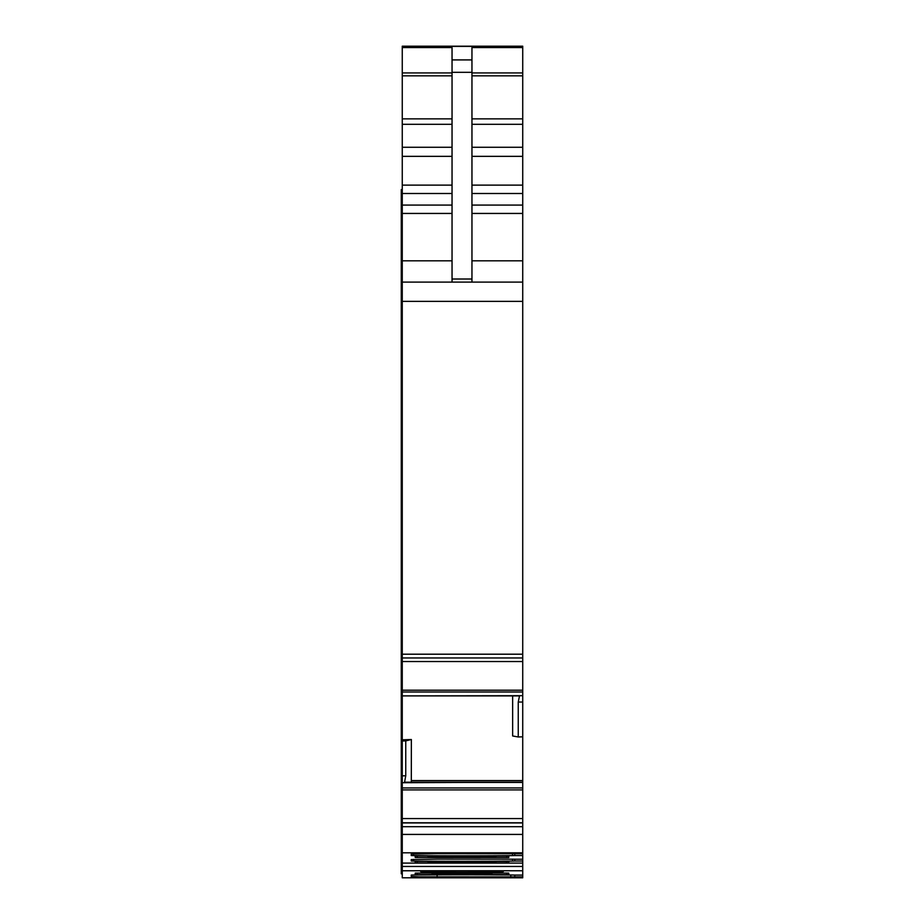 <?xml version="1.0" encoding="UTF-8"?>
<svg xmlns="http://www.w3.org/2000/svg" width="924" height="924" viewBox="0 0 924 924"><rect width="100%" height="100%" fill="white"/><g stroke="black" fill="none" stroke-linecap="round" stroke-linejoin="round"><path stroke-width="1.39" d="M493.982 873.076L495.68 873.076M431.982 873.076L430.018 873.076M431.982 873.654L492.018 873.654L428.309 873.076L492.018 873.076M431.982 862.785L427.211 861.422M492.018 862.843L431.982 862.843L492.018 862.843L496.789 861.422M431.982 857.322L427.211 855.947M492.018 857.368L431.982 857.368L492.018 857.368L496.789 855.947M402.263 870.766L402.263 852.817L522.73 852.817L522.73 875.074L514.76 875.074L522.73 875.074L522.73 877.8L402.263 877.8L402.263 870.766L522.73 870.766M514.76 861.018L512.52 861.087A113.49 1.975 0 0 1 413.467 861.087L411.226 861.018L411.226 859.586L437.11 859.124L514.76 859.193L514.76 861.018L522.73 861.018M514.76 855.543L512.52 855.612A113.49 1.975 0 0 1 413.467 855.612L411.226 855.543L411.226 854.111L437.11 853.661L514.76 853.73L514.76 855.543L522.73 855.543M417.198 861.422L432.305 861.422A96.57 1.686 0 0 0 491.695 861.422L508.789 861.457L508.789 862.97L417.198 863.004L415.211 862.97L415.211 861.457L417.198 861.422L417.198 863.004M417.198 855.947L432.305 855.947A96.57 1.686 0 0 0 491.695 855.947L508.789 855.982L508.789 857.495L417.198 857.53L415.211 857.495L415.211 855.982L417.198 855.947L417.198 857.53M514.76 876.888L418.815 876.818L411.226 876.506L411.226 875.063L413.467 874.993A113.49 1.975 0 0 1 512.52 874.993L514.76 875.063L514.76 876.876L522.73 876.876M462 872.256A41.314 0.716 0 0 1 420.686 871.528A41.314 0.716 0 0 1 462 870.812A41.314 0.716 0 0 1 503.314 871.528A41.314 0.716 0 0 1 462 872.256M506.802 873.076L508.789 873.111L508.789 874.624L506.802 874.658L506.802 873.076L417.198 873.076L415.211 873.111L415.211 874.624L417.198 874.658L417.198 873.076M506.802 874.658L491.695 874.658A96.57 1.686 0 0 0 432.305 874.658L417.198 874.658M402.263 877.8L522.73 877.8M522.73 654.204L402.263 654.204L402.263 46.2L522.73 46.2L522.73 702.044L518.249 702.044L519.542 695.691L402.263 695.876L519.276 695.911L402.263 695.911L402.263 692.018L522.73 692.018M452.044 282.097L452.044 47.551L402.263 47.551M452.044 59.91L471.956 59.91L471.956 47.551L522.73 47.551M402.263 654.204L402.263 657.957L522.73 657.957L402.263 657.957L402.263 692.018L401.27 692.007L401.27 694.686L402.263 694.686M402.263 695.911L402.263 739.824L411.353 739.512L405.752 740.886L405.752 775.814L404.458 782.709L522.73 782.189L522.73 736.809L518.249 736.971L518.249 702.044M522.73 736.809L522.73 702.044M512.647 695.911L512.647 735.978L518.249 736.971M411.353 739.512L411.307 782.189M405.659 782.189L522.73 782.189L522.73 852.817M402.263 739.824L402.263 818.572L522.73 818.572M522.73 826.691L402.263 826.691L402.263 818.572M402.263 826.691L402.263 852.817M432.305 874.658L432.305 873.654M491.695 873.654L491.695 874.658M471.956 59.91L471.956 282.097M405.752 740.886L402.263 741.013M401.27 873.815L402.263 873.815L401.27 873.815L401.27 848.833L402.263 848.833M401.27 694.686L401.27 848.833M402.263 691.937L401.27 691.937L401.27 688.911L402.263 688.911M401.27 189.628L401.27 688.911M401.27 653.869L402.263 653.869L401.27 653.869M492.018 861.422L492.018 862.427L431.982 862.427L431.982 861.422L431.982 862.427M492.018 855.947L492.018 856.952L431.982 856.952L431.982 855.947L431.982 856.952M402.263 863.085L522.73 863.085L402.263 863.085M514.76 859.216L522.73 859.216L514.76 859.216M514.76 853.741L522.73 853.741L514.76 853.741M402.263 866.469L522.73 866.469M402.263 46.385L522.73 46.385M471.956 72.927L522.73 72.927M471.956 75.849L522.73 75.849M471.956 118.861L522.73 118.861M471.956 124.313L522.73 124.313M471.956 147.274L522.73 147.274M471.956 156.352L522.73 156.352M471.956 185.123L522.73 185.123M471.956 193.497L522.73 193.497M471.956 205.082L522.73 205.082M471.956 213.444L522.73 213.444M471.956 260.822L522.73 260.822M402.263 282.097L522.73 282.097L402.263 282.097M402.263 301.363L522.73 301.363M402.263 661.538L522.73 661.538M402.263 690.205L522.73 690.205M522.73 695.691L519.542 695.691M411.353 780.584L522.73 780.584M404.724 782.385L522.73 782.385M404.643 782.443L522.73 782.443M402.263 787.929L522.73 787.929M402.263 782.709L404.458 782.709M402.263 789.904L522.73 789.904M402.263 822.776L522.73 822.776M402.263 822.949L522.73 822.949M402.263 834.418L522.73 834.418M413.467 853.926L413.467 855.612M512.52 853.661L512.52 855.612M413.467 859.401L413.467 861.087M512.52 859.135L512.52 861.087M506.802 861.422L506.802 863.004M506.802 855.947L506.802 857.53M437.11 876.957L437.11 874.855M510.776 876.957L510.776 874.982M402.263 72.927L452.044 72.927M452.044 72.315L471.956 72.315M452.044 279.013L471.956 279.013M402.263 260.822L452.044 260.822M402.263 775.814L405.752 775.814M402.263 75.849L452.044 75.849M402.263 118.861L452.044 118.861M402.263 124.313L452.044 124.313M402.263 147.274L452.044 147.274M402.263 156.352L452.044 156.352M402.263 185.123L452.044 185.123M402.263 193.497L452.044 193.497M402.263 205.082L452.044 205.082M402.263 213.444L452.044 213.444M401.27 859.101L402.263 859.101L401.27 859.101M401.27 834.106L402.263 834.106M401.27 828.944L402.263 828.944M401.27 826.807L402.263 826.807M401.27 826.749L402.263 826.749M401.27 818.352L402.263 818.352M401.27 792.561L402.263 792.561M401.27 790.597L402.263 790.597M401.27 786.416L402.263 786.416M401.27 775.594L402.263 775.594M401.27 746.788L402.263 746.788M401.27 744.686L402.263 744.686M401.27 743.728L402.263 743.728M401.27 741.625L402.263 741.625M401.27 687.098L402.263 687.098M401.27 661.307L402.263 661.307M401.27 651.951L402.263 651.951M401.27 301.49L402.263 301.49M401.27 286.082L402.263 286.082L401.27 286.082M401.27 283.784L402.263 283.784M401.27 245.611L402.263 245.611M401.27 866.793L402.263 866.793M401.27 865.349L402.263 865.349M401.27 189.616L402.263 189.616"/></g></svg>
